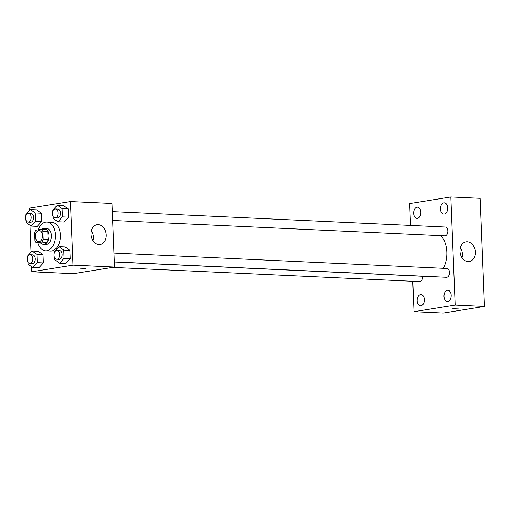 <?xml version="1.0" encoding="UTF-8"?>
<svg xmlns="http://www.w3.org/2000/svg" width="510" height="510" viewBox="0 0 510 510"><rect width="100%" height="100%" fill="white"/><g stroke="black" fill="none" stroke-linecap="round" stroke-linejoin="round"><path stroke-width="0.76" d="M39.155 241.651A5.597 3.602 92.7 0 1 38.671 241.676A5.597 3.602 92.7 0 1 35.33 235.92A5.597 3.602 92.7 0 1 39.193 230.494A5.597 3.602 92.7 0 1 42.54 235.881A5.597 3.602 92.7 0 1 39.155 241.651M43.216 239.502L42.885 231.349A7.599 4.896 92.7 0 0 41.316 229.302L36.038 230.157A7.599 4.896 92.7 0 0 34.648 232.675L34.98 240.828A7.599 4.896 92.7 0 0 36.548 242.868L41.826 242.02A7.599 4.896 92.7 0 0 43.216 239.502L48.099 239.732L47.774 231.572L42.885 231.349M36.548 242.868L41.431 243.098L46.716 242.25L41.826 242.02M41.316 229.302L46.206 229.532A7.599 4.896 92.7 0 1 47.774 231.572M48.099 239.732A7.599 4.896 92.7 0 1 46.716 242.25M40.889 243.072A7.994 5.151 -87.3 0 0 43.452 244.303A7.994 5.151 -87.3 0 0 48.966 236.551A7.994 5.151 -87.3 0 0 44.191 228.327A7.994 5.151 -87.3 0 0 41.527 229.315M44.191 228.327L46.633 228.442A7.994 5.151 92.7 0 1 51.421 236.13A7.994 5.151 92.7 0 1 46.582 244.373A7.994 5.151 92.7 0 1 45.894 244.417L43.452 244.303M38.212 229.806A14.395 9.269 92.7 0 1 46.926 222.048A14.395 9.269 92.7 0 1 55.545 235.894A14.395 9.269 92.7 0 1 46.837 250.735A14.395 9.269 92.7 0 1 45.594 250.805A14.395 9.269 92.7 0 1 37.816 242.932M46.926 222.048L51.816 222.277A14.395 9.269 92.7 0 1 60.435 236.124A14.395 9.269 92.7 0 1 51.727 250.958A14.395 9.269 92.7 0 1 50.484 251.028L45.594 250.805M26.239 220.804L26.316 222.679L31.116 226.064L37.224 226.351L41.693 221.474L41.361 213.212L36.561 209.827L30.453 209.546L25.984 214.423L26.023 215.29M53.091 216.482L53.167 218.356L57.968 221.742L64.075 222.022L68.544 217.152L68.212 208.89L63.412 205.505L57.305 205.224L52.836 210.101L52.868 210.968M31.633 266.711L31.837 271.76L73.019 265.13L70.463 201.546L29.287 208.182L29.382 210.713M29.969 225.254L31.053 252.163M27.903 262.261L27.98 264.135L32.78 267.52L38.887 267.801L43.356 262.924L43.025 254.668L38.224 251.283L32.117 251.003L27.648 255.873L27.687 256.74M54.755 257.939L54.831 259.813L59.632 263.198L65.739 263.479L70.208 258.602L69.876 250.346L65.076 246.961L58.969 246.674L54.5 251.551L54.538 252.418M70.463 201.546L112.015 203.471L114.565 267.055L73.383 273.685L31.837 271.76M114.565 267.055L73.019 265.13M99.023 244.519A9.996 7.58 -99.1 0 1 91.041 235.008A9.996 7.58 -99.1 0 1 97.034 224.719A9.996 7.58 -99.1 0 1 106.105 233.382A9.996 7.58 -99.1 0 1 100.215 244.449A9.996 7.58 -99.1 0 1 99.023 244.519M86.031 268.693L80.44 268.917M91.379 230.584A9.996 7.58 -99.1 0 1 93.005 240.656M432.658 276.656A22.389 14.42 92.7 0 1 431.377 276.688L114.361 261.993M440.876 235.658A22.389 14.42 92.7 0 1 443.292 268.311M114.361 261.904L446.467 277.293A4.411 2.843 -87.3 0 0 449.508 273.016A4.411 2.843 -87.3 0 0 446.875 268.477L114.004 253.056M422.624 276.28A4.411 2.843 92.7 0 1 419.991 281.596A4.411 2.843 92.7 0 1 419.615 281.616L112.493 267.387M112.34 211.599L445.211 227.02A4.411 2.843 92.7 0 1 447.85 231.266A4.411 2.843 92.7 0 1 445.179 235.818A4.411 2.843 92.7 0 1 444.796 235.843L112.697 220.454M412.768 281.303L413.992 311.68L455.175 305.05L450.834 196.962L409.651 203.592L410.524 225.414M417.454 218.337A5.604 3.608 -87.3 0 0 420.846 212.562A5.604 3.608 -87.3 0 0 417.492 207.175A5.604 3.608 -87.3 0 0 413.623 212.606A5.604 3.608 -87.3 0 0 416.97 218.369A5.604 3.608 -87.3 0 0 417.454 218.337M420.967 305.764A5.604 3.608 -87.3 0 0 424.358 299.988A5.604 3.608 -87.3 0 0 420.999 294.595A5.604 3.608 -87.3 0 0 417.135 300.027A5.604 3.608 -87.3 0 0 420.482 305.79A5.604 3.608 -87.3 0 0 420.967 305.764M447.818 301.442A5.604 3.608 -87.3 0 0 451.203 295.666A5.604 3.608 -87.3 0 0 447.85 290.273A5.604 3.608 -87.3 0 0 443.987 295.704A5.604 3.608 -87.3 0 0 447.334 301.467A5.604 3.608 -87.3 0 0 447.818 301.442M444.306 214.015A5.604 3.608 -87.3 0 0 447.697 208.239A5.604 3.608 -87.3 0 0 444.337 202.852A5.604 3.608 -87.3 0 0 440.474 208.278A5.604 3.608 -87.3 0 0 443.821 214.047A5.604 3.608 -87.3 0 0 444.306 214.015M413.992 311.68L443.317 313.038L484.5 306.408L480.159 198.32L450.834 196.962M484.5 306.408L455.175 305.05M458.413 308.161L452.816 308.384M475.301 252.036A9.996 7.58 -99.1 0 1 469.257 261.553A9.996 7.58 -99.1 0 1 460.186 252.89A9.996 7.58 -99.1 0 1 466.076 241.816A9.996 7.58 -99.1 0 1 475.301 252.036M460.422 247.681A9.996 7.58 -99.1 0 1 462.436 254.107A9.996 7.58 -99.1 0 1 462.047 257.76M59.632 263.198L64.101 258.321L63.769 250.059L58.969 246.674M57.056 250.416L59.504 250.525A4.411 2.843 92.7 0 1 62.143 254.77A4.411 2.843 92.7 0 1 59.472 259.322A4.411 2.843 92.7 0 1 59.096 259.348L56.648 259.233A4.411 2.843 92.7 0 1 54.015 254.694A4.411 2.843 92.7 0 1 57.056 250.416A4.411 2.843 92.7 0 1 59.702 254.662A4.411 2.843 92.7 0 1 57.031 259.207A4.411 2.843 92.7 0 1 56.648 259.233M65.739 263.479L70.208 258.602L64.101 258.321M70.208 258.602L69.876 250.346L63.769 250.059M69.876 250.346L65.076 246.961M57.968 221.742L62.43 216.865L62.099 208.609L57.305 205.224M55.392 208.96L57.84 209.074A4.411 2.843 92.7 0 1 60.48 213.32A4.411 2.843 92.7 0 1 57.809 217.872A4.411 2.843 92.7 0 1 57.432 217.891L54.984 217.776A4.411 2.843 92.7 0 1 52.352 213.237A4.411 2.843 92.7 0 1 55.392 208.96A4.411 2.843 92.7 0 1 58.038 213.205A4.411 2.843 92.7 0 1 55.367 217.757A4.411 2.843 92.7 0 1 54.984 217.776M64.075 222.022L68.544 217.152L62.43 216.865M68.544 217.152L68.212 208.89L62.099 208.609M68.212 208.89L63.412 205.505M32.78 267.52L37.249 262.644L36.918 254.382L32.117 251.003M30.211 254.739L32.653 254.853A4.411 2.843 92.7 0 1 35.298 259.099A4.411 2.843 92.7 0 1 32.627 263.644A4.411 2.843 92.7 0 1 32.245 263.67L29.803 263.555A4.411 2.843 92.7 0 1 27.164 259.016A4.411 2.843 92.7 0 1 30.211 254.739A4.411 2.843 92.7 0 1 32.85 258.984A4.411 2.843 92.7 0 1 30.179 263.536A4.411 2.843 92.7 0 1 29.803 263.555M38.887 267.801L43.356 262.924L37.249 262.644M43.356 262.924L43.025 254.668L36.918 254.382M43.025 254.668L38.224 251.283M31.116 226.064L35.585 221.187L35.254 212.931L30.453 209.546M28.541 213.282L30.989 213.397A4.411 2.843 92.7 0 1 33.628 217.642A4.411 2.843 92.7 0 1 30.957 222.194A4.411 2.843 92.7 0 1 30.581 222.213L28.133 222.099A4.411 2.843 92.7 0 1 25.5 217.56A4.411 2.843 92.7 0 1 28.541 213.282A4.411 2.843 92.7 0 1 31.186 217.528A4.411 2.843 92.7 0 1 28.515 222.079A4.411 2.843 92.7 0 1 28.133 222.099M37.224 226.351L41.693 221.474L35.585 221.187M41.693 221.474L41.361 213.212L35.254 212.931M41.361 213.212L36.561 209.827"/></g></svg>
